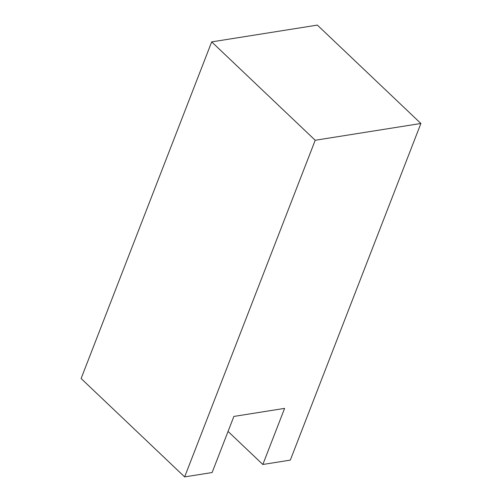 <?xml version="1.0" encoding="UTF-8"?>
<svg xmlns="http://www.w3.org/2000/svg" width="502" height="502" viewBox="0 0 502 502"><rect width="100%" height="100%" fill="white"/><g stroke="black" fill="none" stroke-linecap="round" stroke-linejoin="round"><path stroke-width="0.75" d="M284.603 408.377L233.876 416.428L212.114 472.539L184.642 476.9L81.111 378.521L211.687 41.886L317.358 25.1L211.687 41.886L315.212 140.265L420.889 123.479L317.358 25.1L420.889 123.479L315.212 140.265L184.642 476.9L212.114 472.539L233.876 416.428L284.603 408.377L262.841 464.482L284.603 408.377M228.059 431.431L262.841 464.482L228.059 431.431M290.313 460.114L262.841 464.482L290.313 460.114L420.889 123.479L290.313 460.114M81.111 378.521L184.642 476.9L315.212 140.265L211.687 41.886L81.111 378.521"/></g></svg>
